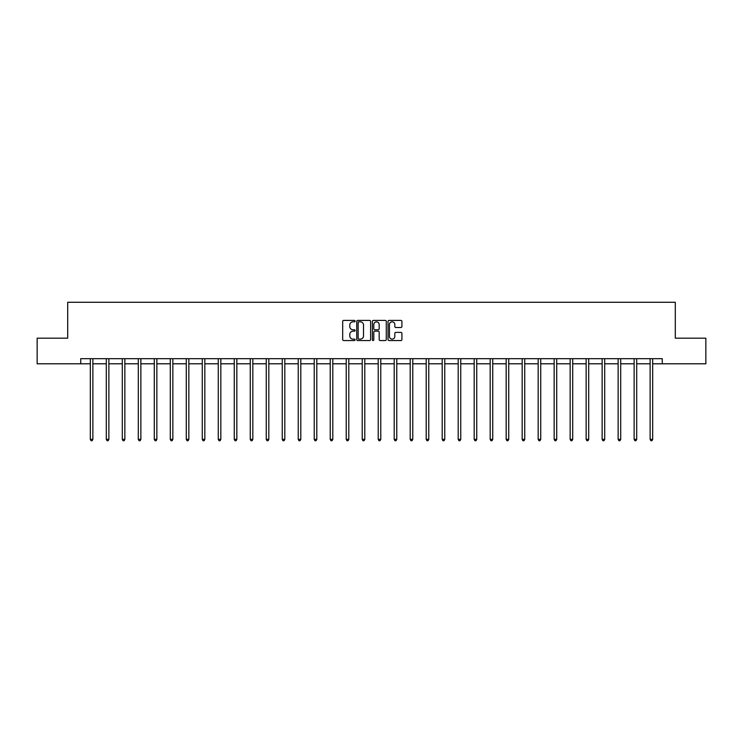 <?xml version="1.0" encoding="UTF-8"?>
<svg xmlns="http://www.w3.org/2000/svg" width="743" height="743" viewBox="0 0 743 743"><rect width="100%" height="100%" fill="white"/><g stroke="black" fill="none" stroke-linecap="round" stroke-linejoin="round"><path stroke-width="1.11" d="M355.098 321.115A0.706 0.706 0 0 0 354.392 320.409L343.703 320.409A1.003 1.003 0 0 0 342.69 321.422L342.69 339.532A1.003 1.003 0 0 0 343.703 340.545L354.392 340.545A0.706 0.706 0 0 0 355.098 339.839A0.706 0.706 0 0 0 354.392 339.133L353.009 339.133A3.223 3.223 0 0 1 349.786 335.91L349.786 334.406A3.223 3.223 0 0 1 353.009 331.183L354.392 331.183A0.706 0.706 0 0 0 355.098 330.477A0.706 0.706 0 0 0 354.392 329.771L353.009 329.771A3.223 3.223 0 0 1 349.786 326.548L349.786 325.044A3.223 3.223 0 0 1 353.009 321.821L354.392 321.821A0.706 0.706 0 0 0 355.098 321.115M400.914 327.505A1.003 1.003 0 0 0 401.917 326.502L401.917 321.422A1.003 1.003 0 0 0 400.914 320.409L389.035 320.409A1.003 1.003 0 0 0 388.032 321.422L388.032 339.532A1.003 1.003 0 0 0 389.035 340.545L400.914 340.545A1.003 1.003 0 0 0 401.917 339.532L401.917 333.393A1.003 1.003 0 0 0 400.914 332.39L395.833 332.39A1.003 1.003 0 0 0 394.821 333.393L394.821 336.44A2.693 2.693 0 0 1 392.128 339.133A2.693 2.693 0 0 1 389.443 336.44L389.443 324.515A2.693 2.693 0 0 1 392.128 321.821A2.693 2.693 0 0 1 394.821 324.515L394.821 326.502A1.003 1.003 0 0 0 395.833 327.505L400.914 327.505M80.727 363.801L37.15 363.801L37.15 338.167L67.706 338.167L67.706 302.28L675.294 302.28L675.294 338.167L705.85 338.167L705.85 363.801L662.273 363.801L662.273 358.674L80.727 358.674L80.727 363.801L90.312 363.801M370.618 321.422A1.003 1.003 0 0 0 369.615 320.409L357.736 320.409A1.003 1.003 0 0 0 356.733 321.422L356.733 339.532A1.003 1.003 0 0 0 357.736 340.545L369.615 340.545A1.003 1.003 0 0 0 370.618 339.532L370.618 321.422M373.385 320.409L385.264 320.409A1.003 1.003 0 0 1 386.267 321.422L386.267 339.532A1.003 1.003 0 0 1 385.264 340.545L380.184 340.545A1.003 1.003 0 0 1 379.171 339.532L379.171 332.186A1.003 1.003 0 0 0 378.168 331.183L374.797 331.183A1.003 1.003 0 0 0 373.794 332.186L373.794 339.839A0.706 0.706 0 0 1 373.088 340.545A0.706 0.706 0 0 1 372.382 339.839L372.382 321.422A1.003 1.003 0 0 1 373.385 320.409M92.875 363.801L106.305 363.801M108.868 363.801L122.298 363.801M124.861 363.801L138.3 363.801M140.864 363.801L154.293 363.801M156.857 363.801L170.286 363.801M172.85 363.801L186.279 363.801M188.843 363.801L202.272 363.801M204.836 363.801L218.266 363.801M220.829 363.801L234.268 363.801M236.831 363.801L250.261 363.801M252.824 363.801L266.254 363.801M268.817 363.801L282.247 363.801M284.81 363.801L298.24 363.801M300.804 363.801L314.233 363.801M316.797 363.801L330.236 363.801M332.799 363.801L346.229 363.801M348.792 363.801L362.222 363.801M364.785 363.801L378.215 363.801M380.778 363.801L394.208 363.801M396.771 363.801L410.201 363.801M412.764 363.801L426.203 363.801M428.767 363.801L442.196 363.801M444.76 363.801L458.19 363.801M460.753 363.801L474.183 363.801M476.746 363.801L490.176 363.801M492.739 363.801L506.169 363.801M508.732 363.801L522.171 363.801M524.734 363.801L538.164 363.801M540.728 363.801L554.157 363.801M556.721 363.801L570.15 363.801M572.714 363.801L586.143 363.801M588.707 363.801L602.136 363.801M604.7 363.801L618.139 363.801M620.702 363.801L634.132 363.801M636.695 363.801L650.125 363.801M652.688 363.801L662.273 363.801M358.841 321.821A0.706 0.706 0 0 0 358.145 322.527L358.145 338.427A0.706 0.706 0 0 0 358.841 339.133L360.299 339.133A3.223 3.223 0 0 0 363.522 335.91L363.522 325.044A3.223 3.223 0 0 0 360.299 321.821L358.841 321.821M379.171 324.561A2.693 2.693 0 0 0 376.478 321.877A2.693 2.693 0 0 0 373.794 324.561L373.794 328.768A1.003 1.003 0 0 0 374.797 329.771L378.168 329.771A1.003 1.003 0 0 0 379.171 328.768L379.171 324.561M93.005 358.674L92.949 358.823A1.022 1.022 0 0 0 92.875 359.203L92.875 439.382L90.312 439.382L90.312 359.203A1.022 1.022 0 0 0 90.237 358.823L90.182 358.674M92.875 439.382L92.104 440.72L91.083 440.72L90.312 439.382M109.007 358.674L108.942 358.823A1.022 1.022 0 0 0 108.868 359.203L108.868 439.382L106.305 439.382L106.305 359.203A1.022 1.022 0 0 0 106.23 358.823L106.175 358.674M108.868 439.382L108.097 440.72L107.076 440.72L106.305 439.382M125 358.674L124.935 358.823A1.022 1.022 0 0 0 124.861 359.203L124.861 439.382L122.298 439.382L122.298 359.203A1.022 1.022 0 0 0 122.223 358.823L122.168 358.674M124.861 439.382L124.1 440.72L123.069 440.72L122.298 439.382M140.994 358.674L140.929 358.823A1.022 1.022 0 0 0 140.864 359.203L140.864 439.382L138.3 439.382L138.3 359.203A1.022 1.022 0 0 0 138.226 358.823L138.161 358.674M140.864 439.382L140.093 440.72L139.062 440.72L138.3 439.382M156.987 358.674L156.931 358.823A1.022 1.022 0 0 0 156.857 359.203L156.857 439.382L154.293 439.382L154.293 359.203A1.022 1.022 0 0 0 154.219 358.823L154.154 358.674M156.857 439.382L156.086 440.72L155.055 440.72L154.293 439.382M172.98 358.674L172.924 358.823A1.022 1.022 0 0 0 172.85 359.203L172.85 439.382L170.286 439.382L170.286 359.203A1.022 1.022 0 0 0 170.212 358.823L170.147 358.674M172.85 439.382L172.079 440.72L171.057 440.72L170.286 439.382M188.982 358.674L188.917 358.823A1.022 1.022 0 0 0 188.843 359.203L188.843 439.382L186.279 439.382L186.279 359.203A1.022 1.022 0 0 0 186.205 358.823L186.149 358.674M188.843 439.382L188.072 440.72L187.05 440.72L186.279 439.382M204.975 358.674L204.91 358.823A1.022 1.022 0 0 0 204.836 359.203L204.836 439.382L202.272 439.382L202.272 359.203A1.022 1.022 0 0 0 202.198 358.823L202.142 358.674M204.836 439.382L204.065 440.72L203.043 440.72L202.272 439.382M220.968 358.674L220.903 358.823A1.022 1.022 0 0 0 220.829 359.203L220.829 439.382L218.266 439.382L218.266 359.203A1.022 1.022 0 0 0 218.191 358.823L218.136 358.674M220.829 439.382L220.067 440.72L219.036 440.72L218.266 439.382M236.961 358.674L236.906 358.823A1.022 1.022 0 0 0 236.831 359.203L236.831 439.382L234.268 439.382L234.268 359.203A1.022 1.022 0 0 0 234.194 358.823L234.129 358.674M236.831 439.382L236.06 440.72L235.029 440.72L234.268 439.382M252.954 358.674L252.899 358.823A1.022 1.022 0 0 0 252.824 359.203L252.824 439.382L250.261 439.382L250.261 359.203A1.022 1.022 0 0 0 250.187 358.823L250.122 358.674M252.824 439.382L252.053 440.72L251.032 440.72L250.261 439.382M268.947 358.674L268.892 358.823A1.022 1.022 0 0 0 268.817 359.203L268.817 439.382L266.254 439.382L266.254 359.203A1.022 1.022 0 0 0 266.18 358.823L266.115 358.674M268.817 439.382L268.047 440.72L267.025 440.72L266.254 439.382M284.95 358.674L284.885 358.823A1.022 1.022 0 0 0 284.81 359.203L284.81 439.382L282.247 439.382L282.247 359.203A1.022 1.022 0 0 0 282.173 358.823L282.117 358.674M284.81 439.382L284.04 440.72L283.018 440.72L282.247 439.382M300.943 358.674L300.878 358.823A1.022 1.022 0 0 0 300.804 359.203L300.804 439.382L298.24 439.382L298.24 359.203A1.022 1.022 0 0 0 298.166 358.823L298.11 358.674M300.804 439.382L300.033 440.72L299.011 440.72L298.24 439.382M316.936 358.674L316.871 358.823A1.022 1.022 0 0 0 316.797 359.203L316.797 439.382L314.233 439.382L314.233 359.203A1.022 1.022 0 0 0 314.159 358.823L314.103 358.674M316.797 439.382L316.035 440.72L315.004 440.72L314.233 439.382M332.929 358.674L332.873 358.823A1.022 1.022 0 0 0 332.799 359.203L332.799 439.382L330.236 439.382L330.236 359.203A1.022 1.022 0 0 0 330.161 358.823L330.096 358.674M332.799 439.382L332.028 440.72L330.997 440.72L330.236 439.382M348.922 358.674L348.866 358.823A1.022 1.022 0 0 0 348.792 359.203L348.792 439.382L346.229 439.382L346.229 359.203A1.022 1.022 0 0 0 346.154 358.823L346.089 358.674M348.792 439.382L348.021 440.72L347 440.72L346.229 439.382M364.915 358.674L364.859 358.823A1.022 1.022 0 0 0 364.785 359.203L364.785 439.382L362.222 439.382L362.222 359.203A1.022 1.022 0 0 0 362.147 358.823L362.082 358.674M364.785 439.382L364.014 440.72L362.993 440.72L362.222 439.382M380.918 358.674L380.853 358.823A1.022 1.022 0 0 0 380.778 359.203L380.778 439.382L378.215 439.382L378.215 359.203A1.022 1.022 0 0 0 378.141 358.823L378.085 358.674M380.778 439.382L380.007 440.72L378.986 440.72L378.215 439.382M396.911 358.674L396.846 358.823A1.022 1.022 0 0 0 396.771 359.203L396.771 439.382L394.208 439.382L394.208 359.203A1.022 1.022 0 0 0 394.134 358.823L394.078 358.674M396.771 439.382L396 440.72L394.979 440.72L394.208 439.382M412.904 358.674L412.839 358.823A1.022 1.022 0 0 0 412.764 359.203L412.764 439.382L410.201 439.382L410.201 359.203A1.022 1.022 0 0 0 410.127 358.823L410.071 358.674M412.764 439.382L412.003 440.72L410.972 440.72L410.201 439.382M428.897 358.674L428.841 358.823A1.022 1.022 0 0 0 428.767 359.203L428.767 439.382L426.203 439.382L426.203 359.203A1.022 1.022 0 0 0 426.129 358.823L426.064 358.674M428.767 439.382L427.996 440.72L426.965 440.72L426.203 439.382M444.89 358.674L444.834 358.823A1.022 1.022 0 0 0 444.76 359.203L444.76 439.382L442.196 439.382L442.196 359.203A1.022 1.022 0 0 0 442.122 358.823L442.057 358.674M444.76 439.382L443.989 440.72L442.967 440.72L442.196 439.382M460.883 358.674L460.827 358.823A1.022 1.022 0 0 0 460.753 359.203L460.753 439.382L458.19 439.382L458.19 359.203A1.022 1.022 0 0 0 458.115 358.823L458.05 358.674M460.753 439.382L459.982 440.72L458.96 440.72L458.19 439.382M476.885 358.674L476.82 358.823A1.022 1.022 0 0 0 476.746 359.203L476.746 439.382L474.183 439.382L474.183 359.203A1.022 1.022 0 0 0 474.108 358.823L474.053 358.674M476.746 439.382L475.975 440.72L474.953 440.72L474.183 439.382M492.878 358.674L492.813 358.823A1.022 1.022 0 0 0 492.739 359.203L492.739 439.382L490.176 439.382L490.176 359.203A1.022 1.022 0 0 0 490.101 358.823L490.046 358.674M492.739 439.382L491.968 440.72L490.947 440.72L490.176 439.382M508.871 358.674L508.806 358.823A1.022 1.022 0 0 0 508.732 359.203L508.732 439.382L506.169 439.382L506.169 359.203A1.022 1.022 0 0 0 506.094 358.823L506.039 358.674M508.732 439.382L507.971 440.72L506.94 440.72L506.169 439.382M524.864 358.674L524.809 358.823A1.022 1.022 0 0 0 524.734 359.203L524.734 439.382L522.171 439.382L522.171 359.203A1.022 1.022 0 0 0 522.097 358.823L522.032 358.674M524.734 439.382L523.964 440.72L522.933 440.72L522.171 439.382M540.858 358.674L540.802 358.823A1.022 1.022 0 0 0 540.728 359.203L540.728 439.382L538.164 439.382L538.164 359.203A1.022 1.022 0 0 0 538.09 358.823L538.025 358.674M540.728 439.382L539.957 440.72L538.935 440.72L538.164 439.382M556.851 358.674L556.795 358.823A1.022 1.022 0 0 0 556.721 359.203L556.721 439.382L554.157 439.382L554.157 359.203A1.022 1.022 0 0 0 554.083 358.823L554.018 358.674M556.721 439.382L555.95 440.72L554.928 440.72L554.157 439.382M572.853 358.674L572.788 358.823A1.022 1.022 0 0 0 572.714 359.203L572.714 439.382L570.15 439.382L570.15 359.203A1.022 1.022 0 0 0 570.076 358.823L570.02 358.674M572.714 439.382L571.943 440.72L570.921 440.72L570.15 439.382M588.846 358.674L588.781 358.823A1.022 1.022 0 0 0 588.707 359.203L588.707 439.382L586.143 439.382L586.143 359.203A1.022 1.022 0 0 0 586.069 358.823L586.013 358.674M588.707 439.382L587.945 440.72L586.914 440.72L586.143 439.382M604.839 358.674L604.774 358.823A1.022 1.022 0 0 0 604.7 359.203L604.7 439.382L602.136 439.382L602.136 359.203A1.022 1.022 0 0 0 602.071 358.823L602.006 358.674M604.7 439.382L603.938 440.72L602.907 440.72L602.136 439.382M620.832 358.674L620.776 358.823A1.022 1.022 0 0 0 620.702 359.203L620.702 439.382L618.139 439.382L618.139 359.203A1.022 1.022 0 0 0 618.065 358.823L618 358.674M620.702 439.382L619.931 440.72L618.9 440.72L618.139 439.382M636.825 358.674L636.77 358.823A1.022 1.022 0 0 0 636.695 359.203L636.695 439.382L634.132 439.382L634.132 359.203A1.022 1.022 0 0 0 634.058 358.823L633.993 358.674M636.695 439.382L635.924 440.72L634.903 440.72L634.132 439.382M652.818 358.674L652.763 358.823A1.022 1.022 0 0 0 652.688 359.203L652.688 439.382L650.125 439.382L650.125 359.203A1.022 1.022 0 0 0 650.051 358.823L649.995 358.674M652.688 439.382L651.917 440.72L650.896 440.72L650.125 439.382"/></g></svg>
